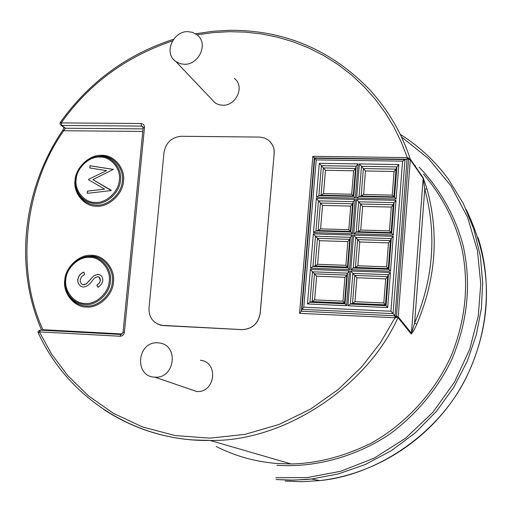 <?xml version="1.0" encoding="UTF-8"?>
<svg xmlns="http://www.w3.org/2000/svg" width="512" height="512" viewBox="0 0 512 512"><rect width="100%" height="100%" fill="white"/><g stroke="black" fill="none" stroke-linecap="round" stroke-linejoin="round"><path stroke-width="0.77" d="M184.538 64.301C198.829 64.698 208.877 43.61 197.043 34.829L192.499 32.346L187.654 31.616C172.992 31.354 163.258 53.165 175.898 61.587L180.109 63.674L184.538 64.301M211.718 99.341L214.918 102.707L216.525 103.712L219.392 104.826L222.886 105.274C236.058 105.747 245.242 86.49 234.31 78.33M154.688 377.152L154.867 377.165C174.976 378.899 179.322 344.762 158.982 342.931L157.965 342.842C137.19 340.973 133.728 376.499 154.688 377.152M189.478 389.075L196.698 391.501C215.2 393.146 219.078 361.99 200.358 360.243M230.234 30.278C284.998 30.163 331.603 50.099 370.061 90.074C388.589 110.701 401.971 133.651 410.202 158.938L423.078 177.549L427.021 188.973C439.283 234.125 435.878 279.206 416.8 324.218C414.912 328.73 413.05 331.974 411.206 333.958L397.978 317.619C366.49 387.616 283.123 441.984 210.112 440.454L192.73 439.917C160.8 437.491 131.11 427.328 103.642 409.427M173.472 39.315C126.918 54.432 89.216 82.086 60.365 122.285L61.229 122.912L141.011 123.494L141.51 126.086L61.824 125.459L60.589 124.902M106.573 170.618L89.798 167.955L90.022 165.722L113.318 169.395L92.838 179.603L111.194 190.579L87.206 193.35L87.43 191.117L104.672 189.114L88.589 179.789L88.64 179.29L106.573 170.618L88.64 179.29M83.475 287.027L82.451 286.893C79.162 285.754 77.613 283.309 77.798 279.558C78.451 275.994 80.435 273.517 83.75 272.122L84.736 274.298L81.472 276.8L80.224 279.661C80.019 282.157 80.966 283.827 83.078 284.672L86.163 283.962L94.061 275.578L97.83 274.317L98.957 274.477C101.709 275.488 102.976 277.587 102.778 280.774L101.562 284.147L98.054 287.341L96.794 285.222L99.13 283.232L100.051 281.715L100.358 279.392L99.418 277.318L97.702 276.582L94.458 278.118L91.744 281.414C89.651 284.653 86.899 286.522 83.475 287.027M260.134 313.459L260.186 313.491C258.208 323.667 252.205 329.05 242.182 329.638L242.125 329.613C252.147 329.018 258.15 323.635 260.134 313.459L274.144 153.766C274.618 148.339 272.614 143.738 268.128 139.968L264.435 137.997L259.898 137.082L181.254 136.282C171.706 137.229 165.958 142.56 164.019 152.275L149.005 308.147C148.768 317.075 152.851 322.797 161.261 325.312L242.125 329.613M260.186 313.491L274.144 153.766M270.342 141.978C273.331 145.6 274.618 149.549 274.195 153.824M163.251 325.549L157.869 324.243M163.322 325.581L242.182 329.638M197.056 34.835L213.459 32.563L229.664 31.68L245.331 32.122L261.216 33.894L277.165 37.082L293.005 41.734L308.544 47.872L323.584 55.482L337.952 64.518L351.462 74.912L363.949 86.534L375.277 99.258L385.338 112.915L394.048 127.322L401.376 142.291L407.296 157.632L408.646 157.926L396.307 317.792L299.558 313.357L312.858 156.314L407.296 157.632L406.918 159.251L314.342 157.926L312.858 156.314M141.011 123.494C143.309 123.77 144.461 125.114 144.48 127.526L124.397 332.32C123.898 334.797 122.458 336.109 120.077 336.25L39.366 331.866L38.368 333.069M416.8 324.218L414.605 323.13L411.43 333.178L423.181 178.336L424.749 189.114L427.021 188.973M411.206 333.958L411.43 333.178L398.202 316.819L395.411 316.269L397.978 317.619L398.202 316.819L410.304 159.744L423.181 178.336L423.078 177.549M303.782 307.213L390.931 311.226L393.075 313.606L301.952 309.37L301.382 311.213L314.342 157.926L316.218 159.891L303.782 307.213L301.952 309.37L314.72 158.266L405.005 159.565L406.918 159.251M299.558 313.357L301.382 311.213L395.091 315.802L407.014 159.251M390.931 311.226L402.579 161.165L405.005 159.565L393.075 313.606L394.931 315.597M394.086 171.462L365.485 170.982L363.373 168.595L396.038 169.126L396.87 166.886L394.496 197.306L392.237 195.136L394.086 171.462L396.038 169.126L393.875 196.845L361.152 196.115L359.046 196.518L356.602 198.131L359.373 163.923L361.491 166.323L359.046 196.518L394.496 197.306L396.147 199.027L356.602 198.131M365.485 170.982L363.59 194.509L361.152 196.115L363.373 168.595L361.491 166.323L396.87 166.886L398.835 164.538L396.147 199.027M316.621 276.186L314.637 299.898L312.166 301.587L314.49 273.837L312.499 271.802L347.514 273.146L346.816 275.098L344.922 277.299L316.621 276.186L314.49 273.837L346.816 275.098L344.544 303.034L346.592 305.702L307.462 303.93L309.946 302.234L345.024 303.814L347.514 273.146L349.414 270.931L346.592 305.702M314.637 299.898L342.982 301.158L344.544 303.034L312.166 301.587L309.946 302.234L312.499 271.802L310.362 269.446L349.414 270.931M319.584 240.698L317.613 264.282L315.149 265.939L317.466 238.342L315.482 236.23L350.419 237.312L349.722 239.354L347.834 241.594L319.584 240.698L317.466 238.342L349.722 239.354L347.462 267.142L349.517 269.638L310.47 268.166L312.941 266.502L347.942 267.808L350.419 237.312L352.32 235.059L349.517 269.638M317.613 264.282L345.901 265.325L347.462 267.142L315.149 265.939L312.941 266.502L315.482 236.23L313.357 233.869L352.32 235.059M322.534 205.408L320.576 228.864L318.118 230.483L320.422 203.04L318.451 200.864L353.318 201.677L352.608 203.808L350.72 206.093L322.534 205.408L320.422 203.04L352.608 203.808L350.362 231.443L352.429 233.773L313.466 232.595L315.93 230.963L350.854 232.006L353.318 201.677L355.213 199.386L352.429 233.773M320.576 228.864L348.8 229.69L350.362 231.443L318.118 230.483L315.93 230.963L318.451 200.864L316.333 198.49L355.213 199.386M391.302 207.078L362.63 206.381L360.518 204L393.254 204.781L394.08 202.63L391.693 233.222L389.44 230.88L391.302 207.078L393.254 204.781L391.078 232.653L358.285 231.68L356.166 232.16L353.715 233.811L356.499 199.411L358.624 201.805L356.166 232.16L391.693 233.222L393.344 235.002L353.715 233.811M362.63 206.381L360.73 230.035L358.285 231.68L360.518 204L358.624 201.805L394.08 202.63L396.045 200.32L393.344 235.002M388.499 242.886L359.77 241.978L357.645 239.603L390.458 240.627L391.277 238.573L388.877 269.338L386.624 266.822L388.499 242.886L390.458 240.627L388.269 268.659L355.405 267.437L353.274 268.006L350.81 269.683L353.606 235.098L355.738 237.478L353.274 268.006L388.877 269.338L390.528 271.181L350.81 269.683M359.77 241.978L357.856 265.766L355.405 267.437L357.645 239.603L355.738 237.478L391.277 238.573L393.248 236.301L390.528 271.181M385.683 278.899L356.89 277.766L354.758 275.405L387.642 276.685L388.454 274.72L386.042 305.651L383.802 302.97L385.683 278.899L387.642 276.685L385.44 304.864L352.506 303.392L350.362 304.051L347.885 305.76L350.701 270.976L352.838 273.35L350.362 304.051L386.042 305.651L387.693 307.565L347.885 305.76M356.89 277.766L354.963 301.69L352.506 303.392L354.758 275.405L352.838 273.35L388.454 274.72L390.426 272.486L387.693 307.565M325.472 170.304L323.52 193.632L321.075 195.226L323.36 167.936L321.408 165.683L356.192 166.24L355.482 168.461L353.594 170.784L325.472 170.304L323.36 167.936L355.482 168.461L353.248 195.942L355.315 198.106L316.435 197.222L318.893 195.622L353.747 196.397L356.192 166.24L358.093 163.904L355.315 198.106M323.52 193.632L351.686 194.246L353.248 195.942L321.075 195.226L318.893 195.622L321.408 165.683L319.29 163.309L358.093 163.904M407.987 158.63L407.565 158.97L410.304 159.744L410.202 158.938L407.987 158.63L408.646 157.926M407.565 158.97L407.194 159.2M394.835 315.597L394.912 317.875L380.538 342.611L361.715 366.861L338.291 389.472L310.49 409.12L278.989 424.474L244.915 434.4L209.754 438.15L175.149 435.552L142.637 426.989L113.446 413.35L88.371 395.795L67.744 375.61L51.52 353.965L39.366 331.866L40.384 330.125L120.832 334.47M395.411 316.269L395.091 315.802M395.776 316.813L396.307 317.792M142.778 131.45L63.718 130.733L65.466 128.237L64.717 128.051M42.208 330.221L42.95 329.709C15.136 270.214 24.448 186.131 63.718 130.733L62.829 130.144C22.803 188.992 14.003 267.027 41.638 330.189M81.446 286.566C78.854 285.114 77.664 282.79 77.882 279.59L77.798 279.558M77.882 279.59C78.522 276.051 80.486 273.581 83.782 272.186M82.541 284.493L83.738 284.768M83.814 284.8L86.163 283.962M86.24 284L94.061 275.578M94.138 275.616L97.83 274.317M97.907 274.349L99.981 274.867M98.093 287.315L96.794 285.222M96.87 285.261L99.488 282.918L100.352 280.416M100.429 280.454L98.797 276.864M89.875 167.968L90.022 165.722M90.099 165.773L113.312 169.44M111.226 190.266L92.838 179.603M87.29 193.344L87.43 191.117M87.507 191.162L104.672 189.114M88.666 179.834L88.717 179.341M96.557 206.214C84.384 206.72 72.96 192.806 75.053 180.237C75.571 167.629 89.747 154.33 101.702 155.315C113.818 154.643 125.536 168.461 123.475 181.203C123.014 193.978 108.544 207.379 96.557 206.214M93.075 157.402C78.208 164.141 72.966 175.443 77.344 191.322C71.501 179.347 78.886 162.118 93.075 157.402L100.269 156.307C111.507 155.686 122.355 168.499 120.448 180.314C120.013 192.16 106.605 204.589 95.482 203.52C87.533 203.264 81.491 199.194 77.344 191.322L75.744 185.984L77.549 192.448C81.856 200.634 88.141 204.858 96.403 205.126C107.955 206.24 121.894 193.331 122.349 181.018C124.333 168.736 113.043 155.424 101.37 156.064L95.181 156.832M86.355 307.021C74.118 307.264 62.643 292.838 64.755 280.09C65.293 267.27 79.565 254.048 91.584 255.322C103.77 254.899 115.533 269.222 113.453 282.157C112.973 295.149 98.406 308.467 86.355 307.021M78.195 259.533C62.963 269.869 62.816 285.03 68.442 294.451C61.894 280.845 65.146 269.21 78.195 259.533L84.23 257.158L90.112 256.57C101.408 256.186 112.314 269.472 110.381 281.459C109.933 293.51 96.429 305.862 85.254 304.525C78.451 304.237 72.845 300.877 68.442 294.451L65.747 287.872L68.723 295.488C73.299 302.17 79.13 305.658 86.195 305.958C97.811 307.354 111.846 294.515 112.314 281.997C114.317 269.536 102.982 255.731 91.238 256.128L85.587 256.634L79.757 258.726M85.094 303.462C95.834 304.742 108.8 292.877 109.235 281.299C111.091 269.786 100.621 257.011 89.76 257.376C79.046 256.243 66.317 268.032 65.837 279.469C63.955 290.842 74.189 303.686 85.094 303.462M95.328 202.426C106.01 203.45 118.893 191.507 119.315 180.128C121.146 168.781 110.726 156.461 99.93 157.056C89.274 156.173 76.621 168.032 76.16 179.277C74.298 190.49 84.493 202.886 95.328 202.426M285.248 481.114L302.202 481.709L319.859 480.589C376.582 475.2 438.522 434.048 466.317 377.395C493.248 321.28 493.184 265.267 466.118 209.35M275.77 477.741L307.424 477.549L340.794 471.251L374.17 458.144L405.542 438.227L432.883 412.326L454.579 381.997L469.734 349.242L478.266 316.096L480.749 283.827L477.414 250.566L467.597 217.338L451.136 186.086L428.634 158.746L401.408 136.864M400.186 134.317C418.97 146.067 435.04 161.018 448.397 179.162L463.213 203.341L473.901 229.318L480.339 256.077L482.701 282.662L481.376 308.435L476.346 334.733L467.219 361.331L453.83 387.258L436.32 411.469L415.149 432.947L391.085 450.848L365.101 464.595L338.24 473.952L311.526 478.995L306.291 479.514L290.893 480.16L276.045 479.546L293.715 480.134L311.526 478.995L319.859 480.589C373.306 474.477 424.8 442.874 455.654 395.923C486.291 348.845 494.522 288.902 478.016 237.498M216.224 446.522C234.976 456.026 255.091 461.677 276.576 463.462L291.2 463.974C317.69 463.386 344.454 456.39 371.507 443.008C406.477 423.43 435.302 391.392 451.245 355.712C465.536 320.269 469.133 284.787 462.035 249.267C455.354 221.517 442.515 196.474 423.52 174.125M172.442 40.928C125.728 56.787 88.659 84.115 61.229 122.912L61.824 125.459L65.466 128.237L143.027 128.89M415.392 165.824L413.453 164.275M419.085 167.149C440.48 189.414 455.654 216.992 463.277 246.157C471.584 284.314 467.622 322.394 451.411 360.39C437.53 388.87 416.256 414.63 389.901 434.022C353.728 458.259 312.333 467.776 276.832 465.28M414.605 323.13C433.504 278.528 436.89 233.856 424.749 189.114L414.605 323.13M402.579 161.165L316.218 159.891M359.373 163.923L398.835 164.538M307.462 303.93L310.362 269.446M310.47 268.166L313.357 233.869M313.466 232.595L316.333 198.49M356.499 199.411L396.045 200.32M353.606 235.098L393.248 236.301M350.701 270.976L390.426 272.486M316.435 197.222L319.29 163.309M363.59 194.509L392.237 195.136M342.982 301.158L344.922 277.299M345.901 265.325L347.834 241.594M348.8 229.69L350.72 206.093M360.73 230.035L389.44 230.88M357.856 265.766L386.624 266.822M354.963 301.69L383.802 302.97M351.686 194.246L353.594 170.784M42.95 329.709L122.24 333.978M143.123 127.45L141.51 126.086L142.861 126.733L142.381 126.317L143.123 127.923M144.48 127.526L143.13 127.853L123.046 332.429L121.024 334.477M124.397 332.32L123.046 332.403M120.077 336.25L120.992 334.464M154.867 377.165L196.698 391.501M40.25 330.112C38.214 330.925 37.568 331.872 38.31 332.947C67.571 397.318 135.174 441.894 210.112 440.454L291.2 463.974L276.576 463.462M230.195 30.278L212.838 31.277L195.603 33.792M175.898 61.587L214.918 102.707M60.365 122.285L60 123.475L60.493 124.794L64.71 128.045M64.032 127.526L62.829 130.144M120.87 334.458L40.384 330.125"/></g></svg>
